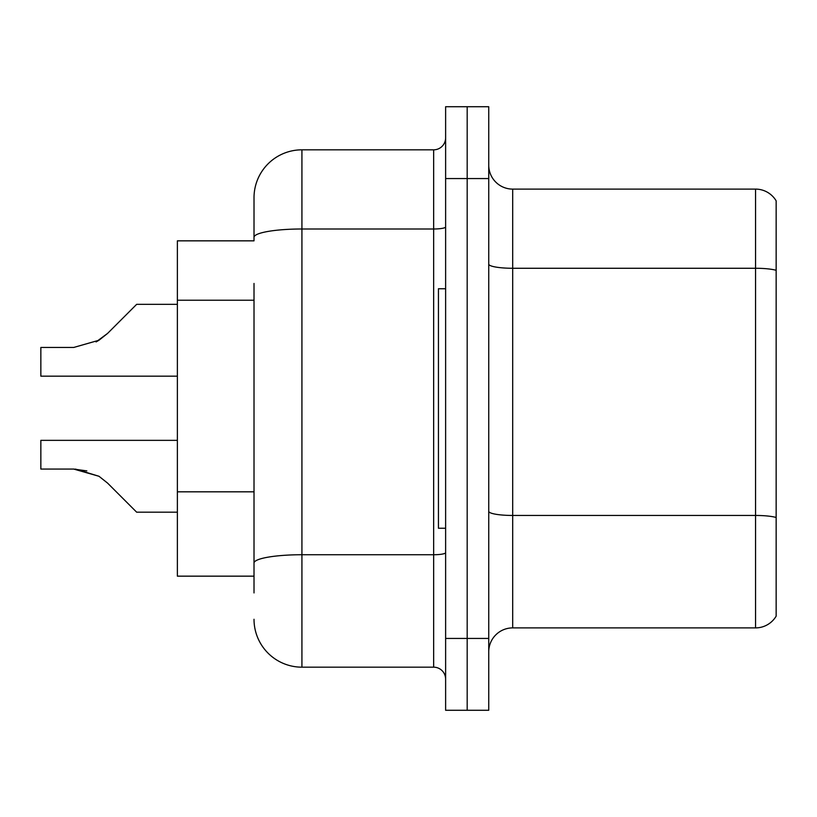 <?xml version="1.0" encoding="UTF-8"?>
<svg xmlns="http://www.w3.org/2000/svg" width="817" height="817" viewBox="0 0 817 817"><rect width="100%" height="100%" fill="white"/><g stroke="black" fill="none" stroke-linecap="round" stroke-linejoin="round"><path stroke-width="1.23" d="M177.371 576.159L254.016 576.159L177.371 576.159L177.371 240.841L254.016 240.841L254.016 197.734L254.016 224.072M776.15 532.092L776.15 608.736M488.74 651.843A23.948 23.948 0 0 1 512.688 627.895L755.551 627.895L755.551 189.105L512.688 189.105A23.948 23.948 0 0 1 488.74 165.157A23.948 23.948 0 0 0 512.688 189.105L512.688 627.895M467.181 638.434L467.181 710.279L488.74 710.279L488.74 638.434L467.181 638.434L467.181 710.279L445.622 710.279L445.622 638.434L467.181 638.434L467.181 178.566L467.181 638.434M445.622 638.434L445.622 106.721L467.181 106.721L467.181 178.566L467.181 106.721L488.74 106.721L488.74 638.434M776.15 200.839A23.948 23.948 0 0 0 755.551 189.105A23.948 23.948 0 0 1 776.15 200.839L776.15 616.161A23.948 23.948 0 0 1 755.551 627.895M254.016 592.928L254.016 283.448M254.016 197.734A47.907 47.907 0 0 1 301.922 149.828L301.922 667.172L433.653 667.172L433.653 149.828A11.979 11.979 0 0 0 445.622 137.848M301.922 149.828L433.653 149.828M254.016 571.369L254.016 563.046A47.907 8.323 180 0 1 301.922 554.733L433.653 554.733A11.979 2.083 0 0 0 445.622 552.649M445.622 679.152A11.979 11.979 0 0 0 433.653 667.172M301.922 667.172A47.907 47.907 0 0 1 254.016 619.266M177.371 440.353L40.85 440.353L40.85 469.06L73.704 469.06L40.85 469.06L73.704 469.06L40.85 469.06L73.704 469.06L40.85 469.06L73.704 469.06L40.85 469.06L73.704 469.06L40.85 469.06L73.704 469.06L40.85 469.06L73.704 469.06L98.99 476.28L75.501 469.091L98.99 476.28L75.501 469.091L98.99 476.28L75.501 469.091L98.99 476.28L75.501 469.091L98.99 476.28L75.501 469.091L98.99 476.28L75.501 469.091L98.99 476.28L107.568 483.092L136.653 512.177L177.371 512.177M98.99 476.28L107.568 483.092M136.653 304.343L177.371 304.343L136.653 304.343L107.568 333.428L96.049 341.925L98.99 340.24L73.704 347.46L40.85 347.46L40.85 376.167L177.371 376.167M107.568 333.428L98.99 340.24M445.622 288.748L438.443 288.748L438.443 528.252L445.622 528.252M86.847 470.898L73.704 469.06M254.016 300.217L177.371 300.217M254.016 491.824L177.371 491.824M776.15 270.315A23.948 4.156 180 0 0 755.551 268.272L512.688 268.272A23.948 4.156 0 0 1 488.74 264.116M776.15 517.488A23.948 4.156 180 0 0 755.551 515.456L512.688 515.456A23.948 4.156 -0 0 1 488.74 511.289M488.74 178.566L445.622 178.566M254.016 237.318A47.907 8.323 180 0 1 301.922 228.995L433.653 228.995A11.979 2.083 0 0 0 445.622 226.912"/></g></svg>
